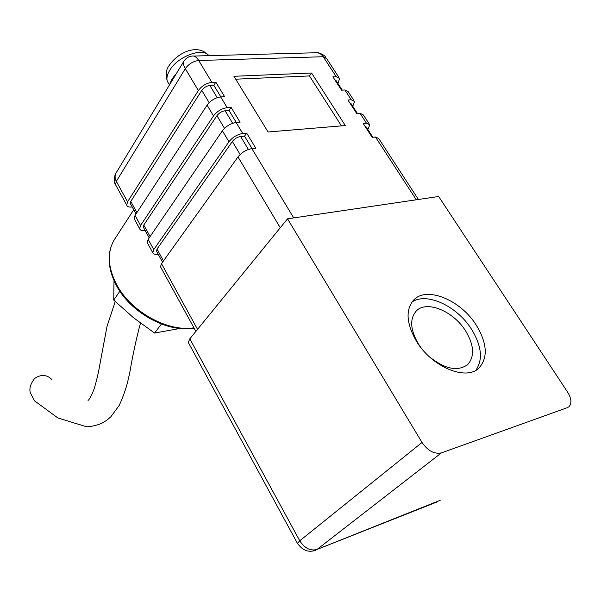 <?xml version="1.0" encoding="UTF-8"?>
<svg xmlns="http://www.w3.org/2000/svg" width="601" height="601" viewBox="0 0 601 601"><rect width="100%" height="100%" fill="white"/><g stroke="black" fill="none" stroke-linecap="round" stroke-linejoin="round"><path stroke-width="0.9" d="M476.39 325.329C487.268 343.547 488.117 357.783 478.944 368.037C466.03 381.252 431.503 366.768 416.335 341.045C406.381 323.533 405.435 309.928 413.503 300.215C426.327 285.708 460.772 299.922 476.39 325.329M475.819 370.284C483.106 359.759 481.724 346.161 471.672 329.483C457.248 306.089 426.394 291.665 411.888 302.153M429.52 356.889C445.025 369.157 457.729 371.741 467.623 364.642C474.805 356.573 474.159 345.38 465.692 331.061C453.454 310.987 426.274 299.816 416.102 311.198C409.619 318.928 410.325 329.731 418.213 343.599L421.324 348.107M176.799 72.864L171.931 79.122L169.309 85.214M51.911 379.547C46.81 374.543 41.056 374.175 34.655 378.435C30.388 383.926 28.991 388.817 30.456 393.122L34.512 400.807L36.759 402.723M297.675 543.815L297.435 543.364L299.756 540.795L189.818 338.836L287.541 218.817L438.647 196.482L567.667 392.22C571.596 398.748 571.964 403.632 568.779 406.869L568.478 407.087M189.818 338.836L188.293 342.442L188.804 343.381M287.541 218.817L422.015 442.479C427.897 450.893 434.358 454.364 441.404 452.891L567.306 407.673M418.409 199.472L378.698 138.508L375.437 136.99L416.29 199.787M293.709 217.908L251.879 148.62L255.823 148.244L246.695 133.159L242.751 133.49L236.14 122.536L240.084 122.236L231.13 107.429L227.178 107.684L220.687 96.934L224.639 96.708L215.842 82.179L211.89 82.36L198.698 60.506C193.214 61.152 188.752 63.864 185.303 68.657C183.455 65.464 182.952 63.022 183.808 61.317L183.808 61.317C185.837 58.199 188.526 56.464 191.884 56.111C194.273 55.562 196.542 57.035 198.698 60.506L323.233 56.734L336.207 76.68L332.886 76.83L341.533 90.158L344.854 89.97L351.224 99.766L347.911 99.976L356.709 113.529L360.014 113.281L366.497 123.243L363.192 123.513L372.147 137.298L375.437 136.99M311.573 73.022L233.932 76.289L268.076 131.987L345.312 125.556L311.573 73.022L309.447 75.936L235.712 79.197M251.879 148.62C246.395 149.566 241.76 152.338 237.988 156.921L280.261 227.749M197.541 329.356L161.504 263.674L237.988 156.921M161.504 263.674L160.49 266.761L160.955 267.618M148.162 239.363L222.393 130.793L228.943 141.768L153.766 249.58L148.162 239.363L147.215 242.526L152.789 252.705C153.232 254.163 154.825 254.696 157.575 254.313L158.176 254.215M135.037 215.451L207.09 105.152L213.513 115.918L140.551 225.495L135.037 215.451L134.158 218.696L139.642 228.711C140.123 230.221 141.731 230.807 144.48 230.468L145.089 230.386M183.808 61.317L116.158 172.81C114.693 175.484 114.753 178.324 116.324 181.344L185.303 68.657L198.368 90.548L127.555 201.816L116.324 181.344L115.535 184.695L126.713 205.099C127.224 206.669 128.854 207.307 131.604 207.014L132.212 206.939M342.262 90.112L336.102 80.639L334.659 79.565M336.207 76.68L339.618 78.506L337.912 83.419M338.851 77.326L326.689 58.658L323.233 56.734C321.077 53.564 318.102 52.249 314.315 52.79L193.77 56.058M198.368 90.548C201.898 85.808 206.406 83.073 211.89 82.36M217.209 97.647L209.877 85.47L213.828 85.282L215.842 82.179M126.713 205.099L127.555 201.816M209.877 85.47C206.601 85.905 203.904 87.543 201.793 90.375L130.778 201.425L130.582 203.987M220.86 96.926L213.828 85.282M134.158 218.696L134.677 219.635M220.687 96.934C215.203 97.7 210.666 100.442 207.09 105.152M213.513 115.918C217.134 111.238 221.686 108.488 227.178 107.684M232.655 123.295L225.105 110.757L229.049 110.494L231.13 107.429M139.642 228.711L140.551 225.495M225.105 110.757C221.829 111.245 219.102 112.883 216.931 115.685L143.774 225.052L143.526 227.546M236.313 122.521L229.049 110.494M147.215 242.526L147.703 243.428M236.14 122.536C230.649 123.393 226.066 126.142 222.393 130.793M228.943 141.768C232.662 137.141 237.26 134.384 242.751 133.49M248.393 149.431L240.618 136.517L244.554 136.179L246.695 133.159M152.789 252.705L153.766 249.58M163.487 260.909L156.989 249.077L156.688 251.496M156.989 249.077L232.354 141.468L240.145 154.495M240.618 136.517C237.335 137.051 234.578 138.703 232.354 141.468M252.052 148.597L244.554 136.179M372.868 137.231L366.204 126.984L364.822 126.022M366.497 123.243L369.788 124.828L367.865 129.538M369.089 123.746L363.335 114.919L360.014 113.281M357.43 113.469L351.029 103.612L349.617 102.598M351.224 99.766L354.575 101.471L352.764 106.279M353.839 100.337L348.227 91.728L344.854 89.97M341.451 125.879L309.447 75.936M161.421 324.059L154.525 333.052L133.377 317.621L113.724 300.094L119.862 291.215M113.724 300.094L113.995 280.99M179.849 328.484L154.525 333.052M115.016 238.642L114.228 239.852C107.091 252.172 107.752 266.806 116.196 283.755C130.154 311.386 167.439 332.218 193.928 327.808M208.78 55.653C203.003 46.87 177.257 56.584 169.557 70.602C167.191 74.652 166.424 78.183 167.266 81.195L169.024 84.185M441.404 452.891L317.012 549.472C310.364 551.17 304.609 548.277 299.756 540.795L422.015 442.479M440.24 500.28L317.012 549.472L437.34 501.827M116.158 172.81C114.528 173.539 113.634 183.32 115.535 184.695L116.083 185.694M188.293 342.442L297.435 543.364C302.679 550.531 308.779 552.815 315.728 550.231L315.337 550.388M201.793 90.375L209.14 102.666M216.931 115.685L224.496 128.336M150.092 236.539L143.774 225.052M136.915 212.581L130.778 201.425M194.115 328.146C167.348 333.104 129.974 312.475 115.933 284.634C107.436 267.588 106.865 252.66 114.228 239.852L133.745 209.734M169.407 84.839L167.266 81.195C165.576 74.449 166.146 69.303 168.986 65.764C177.378 52.835 197.053 43.325 208.006 54.834M477.938 368.879L478.944 368.037M467.623 364.642L466.834 365.31M115.227 301.544L106.97 326.523L100.074 363.32C98.444 372.973 96.4 381.688 93.929 389.471C91.112 396.292 89.151 399.928 88.046 400.379M160.49 266.761L195.888 331.391M317.501 52.76C318.305 52.159 325.487 55.577 325.877 57.426M156.395 250.97L162.563 262.201M143.218 226.99L149.191 237.853M130.267 203.408L136.044 213.918M140.469 323.143C136.419 338.145 132.889 354.447 129.869 372.057C127.758 381.733 126.398 389.253 119.253 405.397L110.734 416.929L106.85 420.204L102.373 422.969C97.61 425.147 92.389 426.432 86.709 426.808L57.876 417.958L34.512 400.807"/></g></svg>
